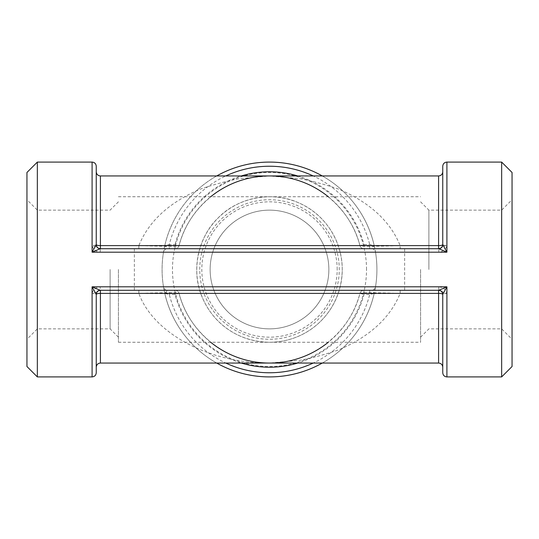 <?xml version="1.0" encoding="UTF-8"?>
<svg xmlns="http://www.w3.org/2000/svg" width="539" height="539" viewBox="0 0 539 539"><rect width="100%" height="100%" fill="white"/><g stroke="black" fill="none" stroke-linecap="round" stroke-linejoin="round"><path stroke-width="0.4" stroke-dasharray="2.69 2.02" d="M269.5 342.265C309.184 342.157 341.679 310.942 342.265 269.5C342.029 238.851 323.312 212.925 297.946 202.523C271.292 190.388 236.56 198.285 218.046 218.046C198.446 236.533 190.274 271.258 202.543 297.986C214.172 324.862 239.303 341.8 269.5 342.265M400.154 290.292L400.154 293.384C390.276 317.74 369.794 336.565 338.708 349.858C334.476 351.421 312.128 358.563 298.64 360.416L269.5 363.057C310.875 363.582 349.905 333.526 359.951 293.384L363.973 294.449L363.973 290.292L438.591 290.292A4.157 4.157 0 0 1 438.605 290.292M438.591 363.057L438.591 293.384L400.154 293.384C378.735 292.657 359.304 292.569 359.951 293.384A93.557 93.557 0 0 1 328.305 342.265M446.905 162.084L446.905 245.481C445.753 249.604 443.045 251.801 438.786 252.077L438.786 248.708L444.729 245.979L446.905 245.481C444.358 245.44 442.977 245.13 442.748 244.551L442.748 171.786L442.748 244.551A4.157 1.065 180 0 1 438.591 245.616L438.591 175.943M438.786 252.077L375.494 252.077A4.022 4.022 0 0 0 371.526 248.708L438.591 248.708A4.157 4.157 0 0 0 442.748 244.551L442.748 166.241M374.194 245.481A107.416 107.416 0 0 0 322.275 175.943A107.416 107.416 0 0 1 374.194 245.481L375.494 252.077A4.022 4.022 0 0 0 371.526 248.708L374.194 245.481L369.7 244.551L363.973 244.551L359.951 245.616C359.291 246.397 378.654 246.397 400.154 245.616L438.591 245.616L438.591 248.708A4.157 4.157 0 0 0 442.748 244.551M404.634 248.708L404.634 286.923L375.494 286.923A107.416 107.416 0 0 0 375.494 252.077A107.416 107.416 0 0 1 376.916 269.5A107.416 107.416 0 0 0 215.795 176.475A107.416 107.416 0 0 0 215.795 362.525A107.416 107.416 0 0 0 376.916 269.5A107.416 107.416 0 0 1 375.494 286.923A4.022 4.022 0 0 1 371.526 290.292C372.146 290.38 373.035 291.458 374.194 293.519L375.494 286.923A4.022 4.022 0 0 1 371.526 290.292L363.973 290.292A4.157 4.157 0 0 0 359.951 293.384A4.157 4.157 0 0 1 363.973 290.292M100.214 286.923L163.506 286.923L164.806 293.519L167.474 290.292L100.214 290.292L94.271 293.021L92.095 293.519C93.247 289.396 95.955 287.199 100.214 286.923L100.409 290.292A4.157 4.157 0 0 0 96.252 294.449C96.023 293.87 94.642 293.56 92.095 293.519L92.095 376.916M164.806 245.481A107.416 107.416 0 0 1 216.725 175.943A107.416 107.416 0 0 0 164.806 245.481L163.506 252.077A4.022 4.022 0 0 1 167.474 248.708L164.806 245.481L169.3 244.551A103.259 103.259 0 0 1 225.801 175.943M501.654 376.916L501.654 162.084M37.346 376.916L37.346 162.084M134.366 290.292L134.366 252.077L100.214 252.077C95.955 251.801 93.247 249.604 92.095 245.481L100.214 248.708L438.759 248.708M404.634 290.292L404.634 286.923L438.786 286.923C443.045 287.199 445.753 289.396 446.905 293.519L438.786 290.292L371.526 290.292A4.022 4.022 0 0 0 375.494 286.923M374.194 293.519A107.416 107.416 0 0 1 322.275 363.057A107.416 107.416 0 0 0 374.194 293.519L369.7 294.449A103.259 103.259 0 0 1 313.199 363.057M438.786 286.923L438.591 290.292A4.157 4.157 0 0 1 442.748 294.449L442.748 367.214L442.748 294.449A4.157 4.157 0 0 0 438.591 290.292L100.409 290.292A4.157 4.157 0 0 0 96.252 294.449A4.157 1.065 0 0 1 100.409 293.384L100.409 363.057M163.506 252.077A107.416 107.416 0 0 0 163.506 286.923A4.022 4.022 0 0 0 167.474 290.292A4.022 4.022 0 0 1 163.506 286.923A107.416 107.416 0 0 1 163.506 252.077A4.022 4.022 0 0 1 167.474 248.708A4.022 4.022 0 0 0 163.506 252.077L134.366 252.077L134.366 248.708M100.214 252.077L100.409 248.708A4.157 4.157 0 0 1 96.252 244.551L96.252 171.786L96.252 244.551A4.157 4.157 0 0 0 100.409 248.708L100.241 248.708M440.087 248.432A4.157 4.157 0 0 1 438.699 248.708M438.598 248.708A4.157 4.157 0 0 1 438.591 248.708L400.154 248.708L400.154 245.616C390.276 221.259 369.794 202.435 338.708 189.142C334.476 187.579 312.128 180.437 298.64 178.584L269.5 175.943C228.125 175.418 189.095 205.474 179.049 245.616A4.157 4.157 0 0 1 175.027 248.708A4.157 4.157 0 0 0 179.049 245.616L175.027 244.551L169.3 244.551L169.3 248.708M438.759 290.292L438.591 293.384A4.157 1.065 0 0 1 442.748 294.449C442.97 293.87 444.358 293.56 446.905 293.519L446.905 376.916M442.748 372.759L442.748 294.449M100.402 248.708A4.157 4.157 0 0 1 98.913 248.432M97.343 247.367A4.157 4.157 0 0 1 96.252 244.551A4.157 1.065 180 0 0 100.409 245.616L100.409 248.708M92.095 162.084L92.095 245.481C94.642 245.44 96.03 245.13 96.252 244.551L96.252 210.136M96.252 367.214L96.252 372.759M100.402 290.292A4.157 4.157 0 0 1 100.409 290.292L100.409 293.384L138.846 293.384C153.359 333.526 209.738 363.582 269.5 363.057C259.683 363.057 250.029 361.521 240.535 358.455M98.913 290.568A4.157 4.157 0 0 1 100.301 290.292M138.846 290.292L175.027 290.292L175.027 294.449L179.049 293.384C179.716 292.589 160.305 292.637 138.846 293.384L138.846 290.292L100.241 290.292M369.7 290.292L369.7 294.449L363.973 294.449A97.714 97.714 0 0 1 297.703 363.057M210.695 342.265A93.557 93.557 0 0 1 179.049 293.384C189.095 333.526 228.125 363.582 269.5 363.057C285.542 363.064 300.93 359.008 315.659 350.876M175.027 290.292A4.157 4.157 0 0 1 179.049 293.384A4.157 4.157 0 0 0 175.027 290.292L169.3 290.292L169.3 294.449L175.027 294.449A97.714 97.714 0 0 0 241.297 363.057M169.3 290.292L167.474 290.292M138.846 248.708L138.846 245.616C160.265 246.343 179.696 246.431 179.049 245.616A93.557 93.557 0 0 1 210.695 196.735M175.027 248.708L175.027 244.551A97.714 97.714 0 0 1 241.297 175.943M400.154 248.708L363.973 248.708A4.157 4.157 0 0 1 359.951 245.616C349.905 205.474 310.875 175.418 269.5 175.943C285.542 175.936 300.93 179.992 315.659 188.124M297.703 175.943A97.714 97.714 0 0 1 363.973 244.551L363.973 248.708A4.157 4.157 0 0 1 359.951 245.616A93.557 93.557 0 0 0 328.305 196.735M363.973 248.708L371.526 248.708M100.409 175.943L100.409 245.616L138.846 245.616C148.724 221.259 169.206 202.435 200.292 189.142C204.524 187.579 226.872 180.437 240.36 178.584L269.5 175.943C253.458 175.936 238.07 179.992 223.341 188.124M164.806 293.519A107.416 107.416 0 0 0 216.725 363.057A107.416 107.416 0 0 1 164.806 293.519L169.3 294.449A103.259 103.259 0 0 0 225.801 363.057M369.7 248.708L369.7 244.551A103.259 103.259 0 0 0 313.199 175.943M501.654 269.5L501.654 328.864L501.654 269.5M512.05 269.5L512.05 199.74L512.05 269.5M428.889 269.5L428.889 210.136L428.889 269.5M512.05 366.52L512.05 172.48M210.136 269.5A59.364 59.364 0 0 0 299.179 320.907A59.364 59.364 0 0 0 299.179 218.093A59.364 59.364 0 0 0 210.136 269.5A59.364 59.364 0 0 1 269.5 210.136A59.364 59.364 0 0 1 328.864 269.5A59.364 59.364 0 0 1 269.5 328.864A59.364 59.364 0 0 1 210.136 269.5M199.74 269.5A69.76 69.76 0 0 1 304.38 209.092A69.76 69.76 0 0 1 304.38 329.908A69.76 69.76 0 0 1 199.74 269.5M366.52 269.5A97.02 97.02 0 0 0 220.99 185.477A97.02 97.02 0 0 0 220.99 353.523A97.02 97.02 0 0 0 366.52 269.5M37.346 269.5L37.346 328.864L37.346 269.5M26.95 269.5L26.95 199.74L26.95 269.5M110.111 269.5L110.111 328.864L110.111 269.5M26.95 366.52L26.95 172.48M118.425 269.5L118.425 342.265L118.425 269.5M420.575 269.5L420.575 342.265L420.575 269.5M337.178 269.5A67.678 67.678 0 0 0 235.658 210.89A67.678 67.678 0 0 0 235.658 328.11A67.678 67.678 0 0 0 337.178 269.5M342.265 269.5A72.765 72.765 0 0 0 233.117 206.484A72.765 72.765 0 0 0 233.117 332.516A72.765 72.765 0 0 0 342.265 269.5M420.575 337.178L428.889 328.864L501.654 328.864L512.05 339.26M420.575 201.822L428.889 210.136L501.654 210.136L512.05 199.74M118.425 201.822L110.111 210.136L37.346 210.136L26.95 199.74M118.425 337.178L110.111 328.864L37.346 328.864L26.95 339.26M118.425 342.265L420.575 342.265M118.425 196.735L420.575 196.735"/><path stroke-width="0.81" d="M438.759 248.708L100.241 248.708A4.157 4.076 90 0 1 96.164 244.746L92.095 252.198L446.905 252.198L442.836 244.746A4.157 4.076 90 0 1 438.759 248.708L446.905 252.198L446.905 162.084L501.654 162.084L501.654 376.916L446.905 376.916L446.905 286.802L438.759 290.292A4.157 4.076 -90 0 1 442.836 294.254L446.905 286.802L92.095 286.802L96.164 294.254A5.134 1.112 -1.9 0 1 96.252 294.449L96.252 367.214C96.521 364.667 97.903 363.279 100.409 363.057L100.409 293.384A4.157 1.065 0 0 0 96.252 294.449A4.157 4.157 0 0 1 98.913 290.568A4.157 4.157 0 0 0 96.252 294.449L96.252 372.759C96.003 375.285 94.615 376.667 92.095 376.916L92.095 286.802L100.241 290.292A4.157 4.076 -90 0 0 96.164 294.254M37.346 376.916L26.95 366.52L26.95 172.48L37.346 162.084L37.346 376.916L92.095 376.916M100.395 248.708A4.157 4.157 0 0 1 100.382 248.708A4.157 4.157 0 0 0 100.409 248.708A4.157 4.157 0 0 1 96.252 244.551A4.157 1.065 180 0 0 100.409 245.616L100.409 175.943L438.591 175.943L438.591 245.616A4.157 1.065 180 0 0 442.748 244.551A4.157 4.157 0 0 1 440.087 248.432A4.157 4.157 0 0 0 442.748 244.551A5.134 1.112 178.1 0 0 442.836 244.746M98.913 248.425L100.409 248.708L100.409 245.616L438.591 245.616L438.591 248.708A4.157 4.157 0 0 0 440.087 248.432M446.905 162.084C444.405 162.306 443.018 163.694 442.748 166.241L442.748 244.551M37.346 162.084L92.095 162.084L92.095 252.198L100.241 248.708M438.605 290.292A4.157 4.157 0 0 1 442.748 294.449A4.157 1.065 0 0 0 438.591 293.384L438.591 290.292A4.157 4.157 0 0 1 442.748 294.449A5.134 1.112 1.9 0 1 442.836 294.254M442.748 294.449L442.748 372.759C443.018 375.306 444.405 376.694 446.905 376.916M92.095 162.084C94.594 162.306 95.982 163.694 96.252 166.241L96.252 244.551A5.134 1.112 -178.1 0 1 96.164 244.746M98.913 248.432A4.157 4.157 0 0 1 97.343 247.367M96.252 166.241L96.252 210.136M100.409 363.057L438.591 363.057L438.591 293.384L100.409 293.384L100.409 290.292A4.157 4.157 0 0 0 98.913 290.568M100.241 290.292L438.759 290.292M328.305 342.265A93.557 93.557 0 0 1 210.695 342.265M216.725 363.057A107.416 107.416 0 0 0 322.275 363.057A107.416 107.416 0 0 1 216.725 363.057M210.695 196.735A93.557 93.557 0 0 1 328.305 196.735M322.275 175.943A107.416 107.416 0 0 0 216.725 175.943A107.416 107.416 0 0 1 322.275 175.943M501.654 162.084L512.05 172.48L512.05 366.52L501.654 376.916M241.297 363.057A97.714 97.714 0 0 0 297.703 363.057M313.199 363.057A103.259 103.259 0 0 1 225.801 363.057M297.703 175.943A97.714 97.714 0 0 0 241.297 175.943M225.801 175.943A103.259 103.259 0 0 1 313.199 175.943M438.591 175.943C441.118 175.701 442.506 174.313 442.748 171.786M440.087 248.425L438.591 248.708M442.378 246.269L441.488 247.536M441.488 291.464L442.378 292.731M438.591 290.292L440.087 290.575M438.591 363.057C441.118 363.299 442.506 364.687 442.748 367.214M97.512 247.536L96.622 246.269M100.409 175.943C97.882 175.701 96.494 174.313 96.252 171.786M98.913 290.575L100.409 290.292M96.622 292.731L97.512 291.464"/></g></svg>
